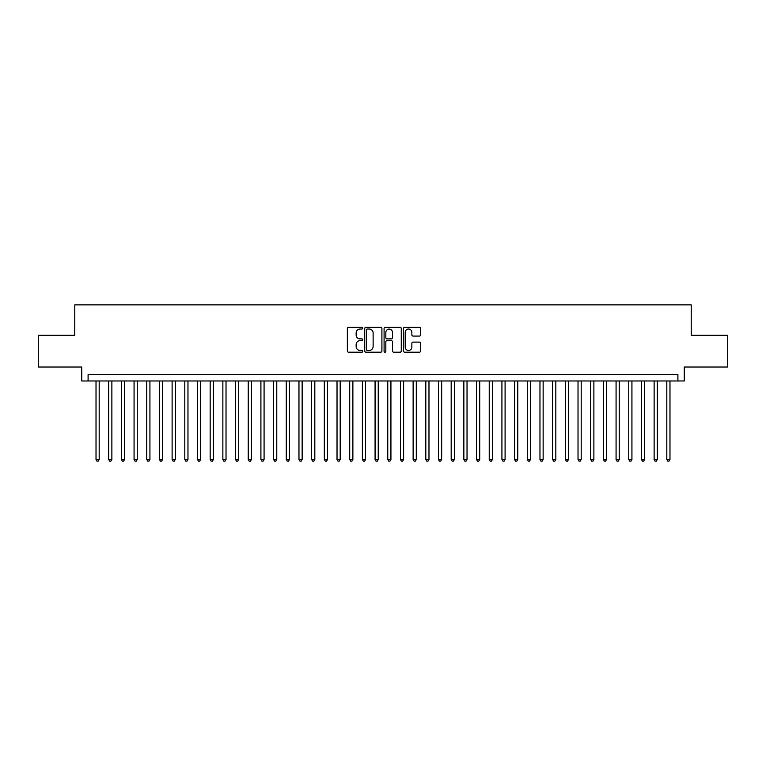<?xml version="1.0" encoding="UTF-8"?>
<svg xmlns="http://www.w3.org/2000/svg" width="766" height="766" viewBox="0 0 766 766"><rect width="100%" height="100%" fill="white"/><g stroke="black" fill="none" stroke-linecap="round" stroke-linejoin="round"><path stroke-width="1.15" d="M362.701 328.164A0.871 0.871 0 0 0 361.83 327.293L348.607 327.293A1.245 1.245 0 0 0 347.362 328.537L347.362 350.952A1.245 1.245 0 0 0 348.607 352.197L361.83 352.197A0.871 0.871 0 0 0 362.701 351.326A0.871 0.871 0 0 0 361.83 350.455L360.125 350.455A3.983 3.983 0 0 1 356.142 346.471L356.142 344.604A3.983 3.983 0 0 1 360.125 340.621L361.83 340.621A0.871 0.871 0 0 0 362.701 339.75A0.871 0.871 0 0 0 361.83 338.878L360.125 338.878A3.983 3.983 0 0 1 356.142 334.886L356.142 333.019A3.983 3.983 0 0 1 360.125 329.035L361.83 329.035A0.871 0.871 0 0 0 362.701 328.164M419.385 336.073A1.245 1.245 0 0 0 420.63 334.828L420.63 328.537A1.245 1.245 0 0 0 419.385 327.293L404.697 327.293A1.245 1.245 0 0 0 403.452 328.537L403.452 350.952A1.245 1.245 0 0 0 404.697 352.197L419.385 352.197A1.245 1.245 0 0 0 420.63 350.952L420.63 343.36A1.245 1.245 0 0 0 419.385 342.115L413.104 342.115A1.245 1.245 0 0 0 411.859 343.36L411.859 347.122A3.332 3.332 0 0 1 408.527 350.455A3.332 3.332 0 0 1 405.195 347.122L405.195 332.367A3.332 3.332 0 0 1 408.527 329.035A3.332 3.332 0 0 1 411.859 332.367L411.859 334.828A1.245 1.245 0 0 0 413.104 336.073L419.385 336.073M677.91 380.97L684.258 380.97L684.258 367.019L727.7 367.019L727.7 335.307L691.229 335.307L691.229 304.868L74.771 304.868L74.771 335.307L38.3 335.307L38.3 367.019L81.742 367.019L81.742 380.97L677.91 380.97L677.91 374.631L88.09 374.631L88.09 380.97M381.908 328.537A1.245 1.245 0 0 0 380.664 327.293L365.976 327.293A1.245 1.245 0 0 0 364.731 328.537L364.731 350.952A1.245 1.245 0 0 0 365.976 352.197L380.664 352.197A1.245 1.245 0 0 0 381.908 350.952L381.908 328.537M385.336 327.293L400.024 327.293A1.245 1.245 0 0 1 401.269 328.537L401.269 350.952A1.245 1.245 0 0 1 400.024 352.197L393.743 352.197A1.245 1.245 0 0 1 392.498 350.952L392.498 341.866A1.245 1.245 0 0 0 391.244 340.621L387.079 340.621A1.245 1.245 0 0 0 385.834 341.866L385.834 351.326A0.871 0.871 0 0 1 384.963 352.197A0.871 0.871 0 0 1 384.092 351.326L384.092 328.537A1.245 1.245 0 0 1 385.336 327.293M367.345 329.035A0.871 0.871 0 0 0 366.474 329.907L366.474 349.583A0.871 0.871 0 0 0 367.345 350.455L369.145 350.455A3.983 3.983 0 0 0 373.128 346.471L373.128 333.019A3.983 3.983 0 0 0 369.145 329.035L367.345 329.035M392.498 332.434A3.332 3.332 0 0 0 389.166 329.102A3.332 3.332 0 0 0 385.834 332.434L385.834 337.634A1.245 1.245 0 0 0 387.079 338.878L391.244 338.878A1.245 1.245 0 0 0 392.498 337.634L392.498 332.434M96.018 380.97L96.018 459.485L99.187 459.485L99.187 380.97M99.187 459.485L98.23 461.132L96.966 461.132L96.018 459.485M108.695 380.97L108.695 459.485L111.874 459.485L111.874 380.97M111.874 459.485L110.917 461.132L109.653 461.132L108.695 459.485M121.382 380.97L121.382 459.485L124.552 459.485L124.552 380.97M124.552 459.485L123.604 461.132L122.33 461.132L121.382 459.485M134.069 380.97L134.069 459.485L137.238 459.485L137.238 380.97M137.238 459.485L136.291 461.132L135.017 461.132L134.069 459.485M146.756 380.97L146.756 459.485L149.925 459.485L149.925 380.97M149.925 459.485L148.968 461.132L147.704 461.132L146.756 459.485M159.433 380.97L159.433 459.485L162.612 459.485L162.612 380.97M162.612 459.485L161.655 461.132L160.391 461.132L159.433 459.485M172.12 380.97L172.12 459.485L175.29 459.485L175.29 380.97M175.29 459.485L174.342 461.132L173.068 461.132L172.12 459.485M184.807 380.97L184.807 459.485L187.976 459.485L187.976 380.97M187.976 459.485L187.028 461.132L185.755 461.132L184.807 459.485M197.494 380.97L197.494 459.485L200.663 459.485L200.663 380.97M200.663 459.485L199.706 461.132L198.442 461.132L197.494 459.485M210.171 380.97L210.171 459.485L213.35 459.485L213.35 380.97M213.35 459.485L212.393 461.132L211.129 461.132L210.171 459.485M222.858 380.97L222.858 459.485L226.027 459.485L226.027 380.97M226.027 459.485L225.08 461.132L223.806 461.132L222.858 459.485M235.545 380.97L235.545 459.485L238.714 459.485L238.714 380.97M238.714 459.485L237.766 461.132L236.493 461.132L235.545 459.485M248.232 380.97L248.232 459.485L251.401 459.485L251.401 380.97M251.401 459.485L250.444 461.132L249.18 461.132L248.232 459.485M260.909 380.97L260.909 459.485L264.079 459.485L264.079 380.97M264.079 459.485L263.131 461.132L261.867 461.132L260.909 459.485M273.596 380.97L273.596 459.485L276.765 459.485L276.765 380.97M276.765 459.485L275.817 461.132L274.544 461.132L273.596 459.485M286.283 380.97L286.283 459.485L289.452 459.485L289.452 380.97M289.452 459.485L288.504 461.132L287.231 461.132L286.283 459.485M298.97 380.97L298.97 459.485L302.139 459.485L302.139 380.97M302.139 459.485L301.182 461.132L299.918 461.132L298.97 459.485M311.647 380.97L311.647 459.485L314.816 459.485L314.816 380.97M314.816 459.485L313.869 461.132L312.605 461.132L311.647 459.485M324.334 380.97L324.334 459.485L327.503 459.485L327.503 380.97M327.503 459.485L326.555 461.132L325.282 461.132L324.334 459.485M337.021 380.97L337.021 459.485L340.19 459.485L340.19 380.97M340.19 459.485L339.242 461.132L337.969 461.132L337.021 459.485M349.708 380.97L349.708 459.485L352.877 459.485L352.877 380.97M352.877 459.485L351.92 461.132L350.656 461.132L349.708 459.485M362.385 380.97L362.385 459.485L365.554 459.485L365.554 380.97M365.554 459.485L364.606 461.132L363.343 461.132L362.385 459.485M375.072 380.97L375.072 459.485L378.241 459.485L378.241 380.97M378.241 459.485L377.293 461.132L376.02 461.132L375.072 459.485M387.759 380.97L387.759 459.485L390.928 459.485L390.928 380.97M390.928 459.485L389.98 461.132L388.707 461.132L387.759 459.485M400.446 380.97L400.446 459.485L403.615 459.485L403.615 380.97M403.615 459.485L402.657 461.132L401.394 461.132L400.446 459.485M413.123 380.97L413.123 459.485L416.292 459.485L416.292 380.97M416.292 459.485L415.344 461.132L414.08 461.132L413.123 459.485M425.81 380.97L425.81 459.485L428.979 459.485L428.979 380.97M428.979 459.485L428.031 461.132L426.758 461.132L425.81 459.485M438.497 380.97L438.497 459.485L441.666 459.485L441.666 380.97M441.666 459.485L440.718 461.132L439.445 461.132L438.497 459.485M451.184 380.97L451.184 459.485L454.353 459.485L454.353 380.97M454.353 459.485L453.395 461.132L452.132 461.132L451.184 459.485M463.861 380.97L463.861 459.485L467.03 459.485L467.03 380.97M467.03 459.485L466.082 461.132L464.818 461.132L463.861 459.485M476.548 380.97L476.548 459.485L479.717 459.485L479.717 380.97M479.717 459.485L478.769 461.132L477.496 461.132L476.548 459.485M489.235 380.97L489.235 459.485L492.404 459.485L492.404 380.97M492.404 459.485L491.456 461.132L490.183 461.132L489.235 459.485M501.922 380.97L501.922 459.485L505.091 459.485L505.091 380.97M505.091 459.485L504.133 461.132L502.869 461.132L501.922 459.485M514.599 380.97L514.599 459.485L517.768 459.485L517.768 380.97M517.768 459.485L516.82 461.132L515.556 461.132L514.599 459.485M527.286 380.97L527.286 459.485L530.455 459.485L530.455 380.97M530.455 459.485L529.507 461.132L528.234 461.132L527.286 459.485M539.973 380.97L539.973 459.485L543.142 459.485L543.142 380.97M543.142 459.485L542.194 461.132L540.92 461.132L539.973 459.485M552.65 380.97L552.65 459.485L555.829 459.485L555.829 380.97M555.829 459.485L554.871 461.132L553.607 461.132L552.65 459.485M565.337 380.97L565.337 459.485L568.506 459.485L568.506 380.97M568.506 459.485L567.558 461.132L566.294 461.132L565.337 459.485M578.024 380.97L578.024 459.485L581.193 459.485L581.193 380.97M581.193 459.485L580.245 461.132L578.972 461.132L578.024 459.485M590.71 380.97L590.71 459.485L593.88 459.485L593.88 380.97M593.88 459.485L592.932 461.132L591.658 461.132L590.71 459.485M603.388 380.97L603.388 459.485L606.567 459.485L606.567 380.97M606.567 459.485L605.609 461.132L604.345 461.132L603.388 459.485M616.075 380.97L616.075 459.485L619.244 459.485L619.244 380.97M619.244 459.485L618.296 461.132L617.032 461.132L616.075 459.485M628.762 380.97L628.762 459.485L631.931 459.485L631.931 380.97M631.931 459.485L630.983 461.132L629.709 461.132L628.762 459.485M641.448 380.97L641.448 459.485L644.618 459.485L644.618 380.97M644.618 459.485L643.67 461.132L642.396 461.132L641.448 459.485M654.126 380.97L654.126 459.485L657.305 459.485L657.305 380.97M657.305 459.485L656.347 461.132L655.083 461.132L654.126 459.485M666.813 380.97L666.813 459.485L669.982 459.485L669.982 380.97M669.982 459.485L669.034 461.132L667.77 461.132L666.813 459.485"/></g></svg>
